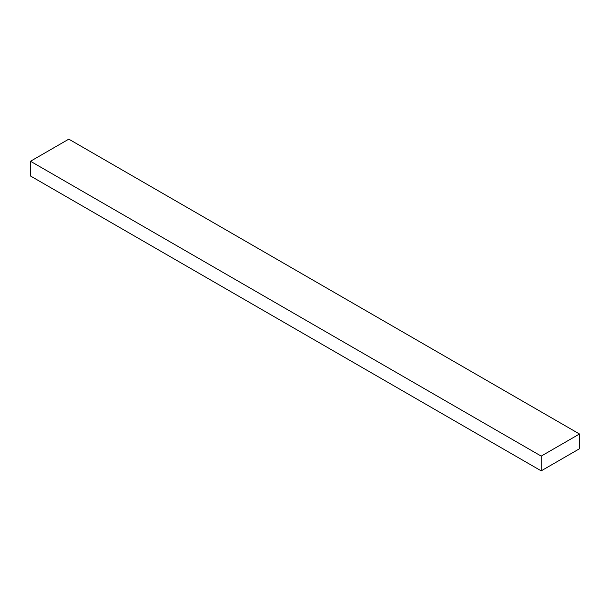 <?xml version="1.0" encoding="UTF-8"?>
<svg xmlns="http://www.w3.org/2000/svg" width="610" height="610" viewBox="0 0 610 610"><rect width="100%" height="100%" fill="white"/><g stroke="black" fill="none" stroke-linecap="round" stroke-linejoin="round"><path stroke-width="0.91" d="M579.5 448.739L579.5 434L68.8 139.149L579.5 434L541.2 456.112L30.5 161.261L68.8 139.149L30.5 161.261L541.2 456.112L541.2 470.851L30.5 176L30.5 161.261L30.5 176L541.2 470.851L579.5 448.739L579.5 434L541.2 456.112L541.2 470.851L579.5 448.739"/></g></svg>
